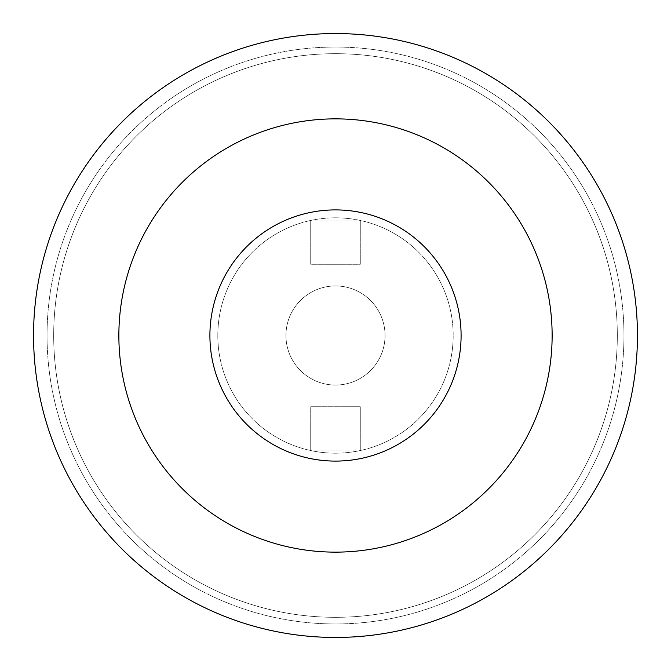 <?xml version="1.0" encoding="UTF-8"?>
<svg xmlns="http://www.w3.org/2000/svg" width="671" height="671" viewBox="0 0 671 671"><rect width="100%" height="100%" fill="white"/><g stroke="black" fill="none" stroke-linecap="round" stroke-linejoin="round"><path stroke-width="0.5" stroke-dasharray="3.35 2.52" d="M360.277 450.09L360.277 406.727L310.723 406.727L310.723 450.09L360.277 450.09L360.277 406.727L310.723 406.727L310.723 450.09L360.277 450.09M360.277 220.91L310.723 220.91L310.723 264.273L360.277 264.273L360.277 220.91L310.723 220.91L310.723 264.273L360.277 264.273L360.277 220.91M285.947 335.5A49.553 49.553 0 0 1 360.277 292.59A49.553 49.553 0 0 1 360.277 378.41A49.553 49.553 0 0 1 285.947 335.5A49.553 49.553 0 0 0 335.5 385.053A49.553 49.553 0 0 0 385.053 335.5A49.553 49.553 0 0 0 335.5 285.947A49.553 49.553 0 0 0 285.947 335.5M217.815 335.5A117.685 117.685 0 0 1 394.338 233.583A117.685 117.685 0 0 1 394.338 437.417A117.685 117.685 0 0 1 217.815 335.5A117.685 117.685 0 0 0 335.5 453.185A117.685 117.685 0 0 0 453.185 335.5A117.685 117.685 0 0 0 335.5 217.815A117.685 117.685 0 0 0 217.815 335.5M33.55 335.5A301.95 301.95 0 0 0 486.475 596.997A301.95 301.95 0 0 0 486.475 74.003A301.95 301.95 0 0 0 33.55 335.5A301.95 301.95 0 0 1 335.5 33.55A301.95 301.95 0 0 1 637.45 335.5A301.95 301.95 0 0 1 335.5 637.45A301.95 301.95 0 0 1 33.55 335.5M623.963 335.5A288.463 288.463 0 0 1 191.269 585.313A288.463 288.463 0 0 1 191.269 85.687A288.463 288.463 0 0 1 623.963 335.5A288.463 288.463 0 0 1 191.269 585.313A288.463 288.463 0 0 1 191.269 85.687A288.463 288.463 0 0 1 623.963 335.5M617.32 335.5A281.82 281.82 0 0 1 194.59 579.559A281.82 281.82 0 0 1 194.59 91.441A281.82 281.82 0 0 1 617.32 335.5A281.82 281.82 0 0 1 194.59 579.559A281.82 281.82 0 0 1 194.59 91.441A281.82 281.82 0 0 1 617.32 335.5M637.45 335.5A301.95 301.95 0 0 1 184.525 596.997A301.95 301.95 0 0 1 184.525 74.003A301.95 301.95 0 0 1 637.45 335.5"/><path stroke-width="1.01" d="M637.45 335.5A301.95 301.95 0 0 1 184.525 596.997A301.95 301.95 0 0 1 184.525 74.003A301.95 301.95 0 0 1 637.45 335.5M552.132 335.5A216.632 216.632 0 0 1 227.184 523.112A216.632 216.632 0 0 1 227.184 147.888A216.632 216.632 0 0 1 552.132 335.5A216.632 216.632 0 0 1 227.184 523.112A216.632 216.632 0 0 1 227.184 147.888A216.632 216.632 0 0 1 552.132 335.5M461.094 335.5A125.594 125.594 0 0 0 272.703 226.731A125.594 125.594 0 0 0 272.703 444.269A125.594 125.594 0 0 0 461.094 335.5"/></g></svg>
